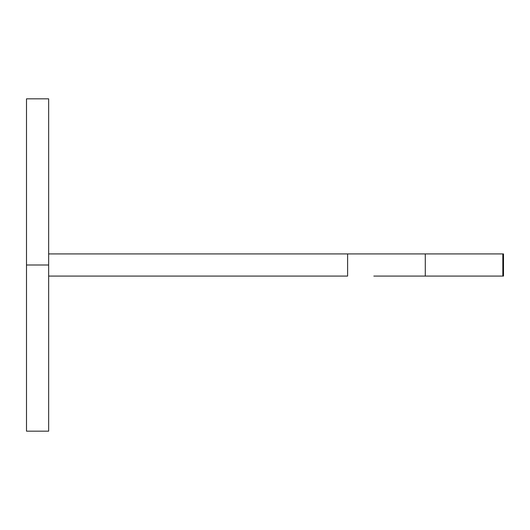 <?xml version="1.0" encoding="UTF-8"?>
<svg xmlns="http://www.w3.org/2000/svg" width="530" height="530" viewBox="0 0 530 530"><rect width="100%" height="100%" fill="white"/><g stroke="black" fill="none" stroke-linecap="round" stroke-linejoin="round"><path stroke-width="0.79" d="M26.5 265L48.654 265L48.654 431.162L48.654 98.838L26.5 98.838L26.5 431.162L26.5 98.838L26.5 431.162L48.654 431.162L48.654 98.838L48.654 265L26.5 265M373.822 253.923L48.654 253.923L347.607 253.923L347.607 276.077L48.654 276.077L347.607 276.077L347.607 253.923L502.831 253.923L502.831 276.077L503.5 276.077L503.5 253.923L502.831 253.923L502.831 276.077L425.285 276.077L425.285 253.923L425.285 276.077L373.822 276.077M503.023 276.077L483.718 276.077M444.392 276.077L413.009 276.077M503.023 253.923L483.718 253.923M444.392 253.923L413.009 253.923"/></g></svg>
